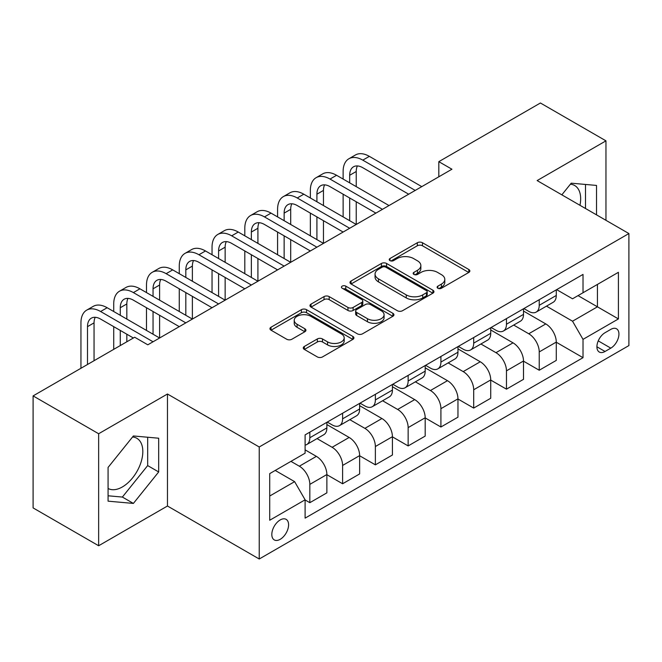 <?xml version="1.0" encoding="UTF-8"?>
<svg xmlns="http://www.w3.org/2000/svg" width="662" height="662" viewBox="0 0 662 662"><rect width="100%" height="100%" fill="white"/><g stroke="black" fill="none" stroke-linecap="round" stroke-linejoin="round"><path stroke-width="0.99" d="M437.847 288.243A2.549 1.473 0 0 0 441.446 288.243L468.795 272.454A3.641 2.102 0 0 0 469.854 270.973A3.641 2.102 0 0 0 468.795 269.484L422.472 242.739A3.641 2.102 0 0 0 417.325 242.739L389.976 258.528A2.549 1.473 0 0 0 389.231 259.57A2.549 1.473 0 0 0 389.976 260.613A2.549 1.473 0 0 0 393.584 260.613L397.117 258.569A11.643 6.728 0 0 1 413.593 258.569L417.449 260.795A11.643 6.728 0 0 1 420.858 265.553A11.643 6.728 0 0 1 417.449 270.303L413.916 272.347A2.549 1.473 0 0 0 413.162 273.389A2.549 1.473 0 0 0 413.916 274.424A2.549 1.473 0 0 0 417.515 274.424L421.057 272.38A11.643 6.728 0 0 1 437.524 272.38L441.38 274.614A11.643 6.728 0 0 1 444.798 279.364A11.643 6.728 0 0 1 441.38 284.122L437.847 286.166A2.549 1.473 0 0 0 437.102 287.2A2.549 1.473 0 0 0 437.847 288.243L437.847 286.166M108.08 488.473A28.921 16.699 120 0 0 122.371 486.942A28.921 16.699 120 0 0 141.263 461.464A28.921 16.699 120 0 0 136.835 438.285A28.921 16.699 120 0 0 132.565 436.978M280.2 539.323A11.866 6.852 120 0 0 287.953 528.864A11.866 6.852 120 0 0 286.133 519.356A11.866 6.852 120 0 0 280.2 519.943A11.866 6.852 120 0 0 272.454 530.403A11.866 6.852 120 0 0 274.267 539.911A11.866 6.852 120 0 0 280.2 539.323M570.404 184.193A28.921 16.699 -60 0 1 574.666 185.501A28.921 16.699 -60 0 1 579.953 205.294M304.346 346.449A3.641 2.102 0 0 0 303.279 347.939A3.641 2.102 0 0 0 304.346 349.42L317.346 356.926A3.641 2.102 0 0 0 322.493 356.926L352.854 339.391A3.641 2.102 0 0 0 353.922 337.91A3.641 2.102 0 0 0 352.854 336.42L306.539 309.675A3.641 2.102 0 0 0 301.392 309.675L271.023 327.21A3.641 2.102 0 0 0 269.955 328.691A3.641 2.102 0 0 0 271.023 330.181L286.72 339.242A3.641 2.102 0 0 0 291.868 339.242L304.859 331.736A3.641 2.102 0 0 0 305.927 330.255A3.641 2.102 0 0 0 304.859 328.766L297.081 324.272A9.731 5.619 0 0 1 294.226 320.3A9.731 5.619 0 0 1 300.234 315.104A9.731 5.619 0 0 1 310.842 316.328L341.344 333.929A9.731 5.619 0 0 1 344.19 337.91A9.731 5.619 0 0 1 338.183 343.098A9.731 5.619 0 0 1 327.574 341.882L322.493 338.944A3.641 2.102 0 0 0 317.346 338.944L304.346 346.449L304.346 349.42M167.469 394.006L98.646 433.742L33.1 395.901L33.1 507.911L98.646 545.753L167.469 506.016L259.231 559.001L259.231 446.982L167.469 394.006L167.469 506.016M605.962 220.314L605.962 140.84L537.139 180.577L628.9 233.554L259.231 446.982M605.962 140.84L540.415 102.999L438.823 161.66L438.823 176.795M33.1 395.901L134.692 337.239L147.8 344.811L451.931 169.224L438.823 161.66M397.382 310.718A3.641 2.102 0 0 0 402.529 310.718L432.89 293.183A3.641 2.102 0 0 0 433.958 291.702A3.641 2.102 0 0 0 432.89 290.213L386.567 263.468A3.641 2.102 0 0 0 381.42 263.468L351.059 281.002A3.641 2.102 0 0 0 349.991 282.484A3.641 2.102 0 0 0 351.059 283.973L397.382 310.718M343.197 288.798A2.549 1.473 0 0 1 345.779 289.153L345.779 286.125L392.872 313.316A3.641 2.102 0 0 1 393.94 314.806A3.641 2.102 0 0 1 392.872 316.287L362.511 333.822A3.641 2.102 0 0 1 357.364 333.822L311.041 307.077L311.041 304.106A3.641 2.102 0 0 0 309.973 305.587A3.641 2.102 0 0 0 311.041 307.077M311.041 304.106L324.032 296.601A3.641 2.102 0 0 1 329.18 296.601L347.964 307.449A3.641 2.102 0 0 0 353.111 307.449L361.733 302.468A3.641 2.102 0 0 0 362.801 300.987A3.641 2.102 0 0 0 361.733 299.497L342.18 288.21A2.549 1.473 0 0 1 341.435 287.167A2.549 1.473 0 0 1 343.007 285.81A2.549 1.473 0 0 1 345.779 286.125M610.811 329.37L605.043 332.705A11.494 6.637 120 0 0 597.529 342.833A11.494 6.637 120 0 0 599.292 352.043A11.494 6.637 120 0 0 605.043 351.472L610.811 348.146A11.494 6.637 120 0 0 618.316 338.017A11.494 6.637 120 0 0 616.554 328.807A11.494 6.637 120 0 0 610.811 329.37M259.231 559.001L628.9 345.572L628.9 233.554M556.668 289.642L572.531 298.794L583.015 292.745L583.015 274.424L305.108 434.876L305.108 453.189L269.715 473.628L269.715 520.249L305.108 499.81L305.108 518.131L583.015 357.679L583.015 339.366L572.531 321.202L546.464 306.15M583.015 292.745L618.416 272.305L618.416 318.927L583.015 339.366M98.646 433.742L98.646 545.753M578.034 295.616L597.438 306.82L597.438 284.42L618.416 272.305M572.531 321.202L597.438 306.82L618.416 318.927M269.715 496.028L294.623 481.646L275.218 470.45M305.108 499.967L309.833 502.69L309.833 484.377A14.829 8.565 -120 0 0 299.34 466.205L290.949 461.364M309.833 502.69L326.871 492.851L326.871 474.538A14.829 8.565 -120 0 0 316.386 456.366L305.108 449.862M326.871 474.687L342.602 483.765L342.602 465.452A14.829 8.565 -120 0 0 332.117 447.289L317.057 438.592M342.602 483.765L359.64 473.926L359.64 455.613A14.829 8.565 -120 0 0 349.155 437.45L326.871 424.582M359.64 455.762L375.371 464.848L375.371 446.527A14.829 8.565 -120 0 0 364.886 428.364L349.826 419.675M375.371 464.848L392.417 455.009L392.417 436.697A14.829 8.565 -120 0 0 381.924 418.525L359.64 405.665M392.417 436.846L408.148 445.923L408.148 427.611A14.829 8.565 -120 0 0 397.655 409.447L382.603 400.75M408.148 445.923L425.186 436.084L425.186 417.772A14.829 8.565 -120 0 0 414.702 399.608L392.417 386.74M425.186 417.921L440.917 427.007L440.917 408.686A14.829 8.565 -120 0 0 430.432 390.522L415.372 381.833M440.917 427.007L457.963 417.168L457.963 398.847A14.829 8.565 -120 0 0 447.471 380.683L425.186 367.824M457.963 399.004L473.694 408.082L473.694 389.769A14.829 8.565 -120 0 0 463.201 371.605L448.149 362.908M473.694 408.082L490.732 398.243L490.732 379.93A14.829 8.565 -120 0 0 480.248 361.766L457.963 348.899M490.732 380.079L506.463 389.165L506.463 370.844A14.829 8.565 -120 0 0 495.979 352.68L480.918 343.992M506.463 389.165L523.501 379.326L523.501 361.005A14.829 8.565 -120 0 0 513.017 342.842L490.732 329.982M523.501 361.162L539.232 370.24L539.232 351.927A14.829 8.565 -120 0 0 528.748 333.764L513.687 325.067M539.232 370.24L556.279 360.401L556.279 342.089A14.829 8.565 -120 0 0 545.786 323.925L523.501 311.057M523.899 308.558L528.748 311.363A14.829 8.565 -120 0 0 536.162 312.092A14.829 8.565 -120 0 0 539.232 305.306L539.232 299.704M491.121 327.483L495.979 330.28A14.829 8.565 -120 0 0 503.393 331.017A14.829 8.565 -120 0 0 506.463 324.223L506.463 318.629M458.352 346.4L463.201 349.205A14.829 8.565 -120 0 0 470.616 349.933A14.829 8.565 -120 0 0 473.694 343.148L473.694 337.546M425.583 365.325L430.432 368.122A14.829 8.565 -120 0 0 437.847 368.858A14.829 8.565 -120 0 0 440.917 362.064L440.917 356.47M392.806 384.241L397.655 387.047A14.829 8.565 -120 0 0 405.078 387.775A14.829 8.565 -120 0 0 408.148 380.989L408.148 375.387M360.037 403.166L364.886 405.963A14.829 8.565 -120 0 0 372.301 406.7A14.829 8.565 -120 0 0 375.371 399.906L375.371 394.312M327.26 422.083L332.117 424.888A14.829 8.565 -120 0 0 339.532 425.616A14.829 8.565 -120 0 0 342.602 418.831L342.602 413.229M556.279 342.237L583.015 357.679M536.162 312.092L553.209 302.253A14.829 8.565 -120 0 0 556.279 295.467L556.279 289.865M503.393 331.017L520.431 321.178A14.829 8.565 -120 0 0 523.501 314.384L523.501 308.79M470.616 349.933L487.662 340.094A14.829 8.565 -120 0 0 490.732 333.309L490.732 327.707M437.847 368.858L454.885 359.019A14.829 8.565 -120 0 0 457.963 352.225L457.963 346.631M405.078 387.775L422.116 377.936A14.829 8.565 -120 0 0 425.186 371.15L425.186 365.548M372.301 406.7L389.347 396.861A14.829 8.565 -120 0 0 392.417 390.067L392.417 384.473M339.532 425.616L356.57 415.777A14.829 8.565 -120 0 0 359.64 408.992L359.64 403.39M305.108 445.137A14.829 8.565 -120 0 0 306.754 444.541L323.801 434.702A14.829 8.565 -120 0 0 326.871 427.909L326.871 422.315M306.754 444.541A14.829 8.565 -120 0 0 309.833 437.748L309.833 432.154M294.623 481.646L305.108 499.81M596.52 214.86L596.52 185.434L571.223 183.175L561.839 194.843M108.08 501.167L133.385 503.426L158.681 471.948L158.681 438.219L133.385 435.96L108.08 467.43L108.08 501.167M585.506 208.505L585.506 184.45M108.08 495.788L122.371 497.063L147.676 465.593L147.676 437.234M147.676 465.593L158.681 471.948M122.371 497.063L133.385 503.426M438.865 288.607L441.38 287.151A11.643 6.728 0 0 0 444.798 282.393L444.798 279.364M420.858 265.553L420.858 268.573A11.643 6.728 0 0 1 417.449 273.332L414.933 274.788M468.746 272.487L422.472 245.768A3.641 2.102 0 0 0 417.325 245.768L390.994 260.969M432.84 293.208L386.567 266.496A3.641 2.102 0 0 0 381.42 266.496L351.108 283.998M426.46 292.736A2.549 1.473 0 0 0 427.205 291.702A2.549 1.473 0 0 0 426.46 290.659L385.797 267.183A2.549 1.473 0 0 0 382.197 267.183L378.465 269.335A11.643 6.728 0 0 0 375.056 274.093A11.643 6.728 0 0 0 378.465 278.843L406.253 294.896A11.643 6.728 0 0 0 422.728 294.896L426.46 292.736L426.46 295.765A2.549 1.473 0 0 0 427.205 294.722L427.205 291.702M375.056 274.093L375.056 277.121A11.643 6.728 0 0 0 378.465 281.871L378.465 278.843M426.46 295.765L422.728 297.917A11.643 6.728 0 0 1 406.253 297.917L378.465 281.871M311.09 307.102L324.032 299.629L324.032 296.601M362.801 300.987L362.801 304.015A3.641 2.102 0 0 1 361.733 305.496L353.111 310.478A3.641 2.102 0 0 1 347.964 310.478L329.18 299.629A3.641 2.102 0 0 0 324.032 299.629M345.779 289.153L392.823 316.312M367.46 318.703A9.731 5.619 0 0 0 378.068 319.92A9.731 5.619 0 0 0 384.084 314.731A9.731 5.619 0 0 0 381.229 310.751L370.488 304.553A3.641 2.102 0 0 0 365.341 304.553L356.719 309.526A3.641 2.102 0 0 0 355.651 311.016A3.641 2.102 0 0 0 356.719 312.497L367.46 318.703L367.46 321.732A9.731 5.619 0 0 0 378.068 322.948A9.731 5.619 0 0 0 384.084 317.752L384.084 314.731M355.651 311.016L355.651 314.045A3.641 2.102 0 0 0 356.719 315.526L356.719 312.497M367.46 321.732L356.719 315.526M344.19 337.91L344.19 340.93A9.731 5.619 0 0 1 338.183 346.127A9.731 5.619 0 0 1 327.574 344.91L322.493 341.973A3.641 2.102 0 0 0 317.346 341.973L304.396 349.445M294.226 320.3L294.226 323.329A9.731 5.619 0 0 0 297.081 327.301L297.081 324.272M304.818 331.77L297.081 327.301M352.813 339.416L306.539 312.704A3.641 2.102 0 0 0 301.392 312.704L271.072 330.206M343.123 179.063L343.123 171.499A27.812 16.053 60 0 1 348.882 158.764L355.436 154.982A27.812 16.053 60 0 1 369.346 156.356L421.777 186.634M348.882 158.764A27.812 16.053 60 0 1 362.793 160.146L415.223 190.416M408.669 194.198L362.793 167.709A18.536 10.7 -120 0 0 353.516 166.791A18.536 10.7 -120 0 0 349.677 175.281L349.677 182.853M357.397 165.939A18.536 10.7 -120 0 0 356.239 171.499L356.239 186.634M349.677 197.988L349.677 220.694M356.239 201.769L356.239 224.476L303.8 194.198L297.246 197.988L349.677 228.258M343.123 216.904L343.123 194.198M310.354 197.988L310.354 190.416A27.812 16.053 60 0 1 316.113 177.689L322.667 173.899A27.812 16.053 60 0 1 336.569 175.281L389.008 205.551M316.113 177.689A27.812 16.053 60 0 1 330.015 179.063L382.454 209.341M375.9 213.123L330.015 186.634A18.536 10.7 -120 0 0 320.747 185.716A18.536 10.7 -120 0 0 316.908 194.198L316.908 201.769M324.62 184.864A18.536 10.7 -120 0 0 323.461 190.416L323.461 205.551M316.908 216.904L316.908 239.611M323.461 220.694L323.461 243.393L271.023 213.123L264.469 216.904L316.908 247.183M310.354 235.829L310.354 213.123M343.123 232.039L297.246 205.551A18.536 10.7 -120 0 0 287.978 204.632A18.536 10.7 -120 0 0 284.139 213.123L284.139 220.694M291.851 203.78A18.536 10.7 -120 0 0 290.692 209.341L290.692 224.476M284.139 235.829L284.139 258.536M290.692 239.611L290.692 262.317L238.254 232.039L231.7 235.829L284.139 266.099M277.585 254.746L277.585 232.039M277.585 216.904L277.585 209.341A27.812 16.053 60 0 1 283.344 196.606A27.812 16.053 60 0 1 297.246 197.988M283.344 196.606L289.898 192.824A27.812 16.053 60 0 1 303.8 194.198M310.354 250.964L264.469 224.476A18.536 10.7 -120 0 0 255.201 223.557A18.536 10.7 -120 0 0 251.361 232.048L251.361 239.611M259.082 222.705A18.536 10.7 -120 0 0 257.915 228.258L257.915 243.393M251.361 254.746L251.361 277.452M257.915 258.536L257.915 281.234L205.485 250.964L198.931 254.746L251.361 285.024M244.808 273.671L244.808 250.964M244.808 235.829L244.808 228.258A27.812 16.053 60 0 1 250.567 215.531A27.812 16.053 60 0 1 264.469 216.904M250.567 215.531L257.121 211.749A27.812 16.053 60 0 1 271.023 213.123M277.585 269.881L231.7 243.393A18.536 10.7 -120 0 0 222.432 242.474A18.536 10.7 -120 0 0 218.592 250.964L218.592 258.536M226.305 241.622A18.536 10.7 -120 0 0 225.146 247.183L225.146 262.317M218.592 273.671L218.592 296.377M225.146 277.452L225.146 300.159L172.708 269.881L166.154 273.671L218.592 303.941M212.039 292.587L212.039 269.889M212.039 254.746L212.039 247.183A27.812 16.053 60 0 1 217.798 234.447A27.812 16.053 60 0 1 231.7 235.829M217.798 234.447L224.352 230.666A27.812 16.053 60 0 1 238.254 232.039M244.808 288.806L198.931 262.317A18.536 10.7 -120 0 0 189.655 261.399A18.536 10.7 -120 0 0 185.815 269.889L185.815 277.452M193.536 260.547A18.536 10.7 -120 0 0 192.377 266.099L192.377 281.234M185.815 292.587L185.815 315.294M192.377 296.377L192.377 319.076L139.939 288.806L133.385 292.587L185.815 322.866M179.261 311.512L179.261 288.806M179.261 273.671L179.261 266.099A27.812 16.053 60 0 1 185.021 253.372A27.812 16.053 60 0 1 198.931 254.746M185.021 253.372L191.575 249.591A27.812 16.053 60 0 1 205.485 250.964M212.039 307.731L166.154 281.234A18.536 10.7 -120 0 0 156.886 280.316A18.536 10.7 -120 0 0 153.046 288.806L153.046 296.377M160.758 279.463A18.536 10.7 -120 0 0 159.6 285.024L159.6 300.159M153.046 311.512L153.046 334.219M159.6 315.294L159.6 338.001L107.161 307.731L100.607 311.512L153.046 341.782M146.492 330.429L146.492 307.731M146.492 292.587L146.492 285.024A27.812 16.053 60 0 1 152.252 272.289A27.812 16.053 60 0 1 166.154 273.671M152.252 272.289L158.806 268.507A27.812 16.053 60 0 1 172.708 269.881M179.261 326.647L133.385 300.159A18.536 10.7 -120 0 0 124.117 299.241A18.536 10.7 -120 0 0 120.277 307.731L120.277 315.294M127.989 298.388A18.536 10.7 -120 0 0 126.831 303.941L126.831 319.076M120.277 330.429L120.277 345.572M126.831 334.219L126.831 341.782M113.723 349.354L113.723 326.647M113.723 311.512L113.723 303.941A27.812 16.053 60 0 1 119.483 291.214A27.812 16.053 60 0 1 133.385 292.587M119.483 291.214L126.037 287.432A27.812 16.053 60 0 1 139.939 288.806M133.385 338.001L100.607 319.076A18.536 10.7 -120 0 0 91.339 318.157A18.536 10.7 -120 0 0 87.5 326.647L87.5 364.489M95.22 317.305A18.536 10.7 -120 0 0 94.054 322.866L94.054 360.707M80.946 368.271L80.946 322.866A27.812 16.053 60 0 1 86.705 310.13A27.812 16.053 60 0 1 100.607 311.512M86.705 310.13L93.259 306.349A27.812 16.053 60 0 1 107.161 307.731M299.34 466.205L316.386 456.366M332.117 447.289L349.155 437.45M364.886 428.364L381.924 418.525M397.655 409.447L414.702 399.608M430.432 390.522L447.471 380.683M463.201 371.605L480.248 361.766M495.979 352.68L513.017 342.842M528.748 333.764L545.786 323.925M539.232 305.306L556.279 295.467M539.232 351.927L556.279 342.089M506.463 370.844L523.501 361.005M506.463 324.223L523.501 314.384M473.694 389.769L490.732 379.93M473.694 343.148L490.732 333.309M440.917 408.686L457.963 398.847M440.917 362.064L457.963 352.225M408.148 427.611L425.186 417.772M408.148 380.989L425.186 371.15M375.371 446.527L392.417 436.697M375.371 399.906L392.417 390.067M342.602 465.452L359.64 455.613M342.602 418.831L359.64 408.992M309.833 484.377L326.871 474.538M309.833 437.748L326.871 427.909M598.241 340.88L610.811 348.146M596.917 346.78L605.043 351.472M441.38 287.151L441.38 284.122M413.916 274.424L413.916 272.347M417.449 273.332L417.449 270.303M389.976 260.613L389.976 258.528M417.325 245.768L417.325 242.739M422.472 245.768L422.472 242.739M468.795 272.454L468.795 269.484M351.059 283.973L351.059 281.002M381.42 266.496L381.42 263.468M386.567 266.496L386.567 263.468M432.89 293.183L432.89 290.213M406.253 297.917L406.253 294.896M422.728 297.917L422.728 294.896M329.18 299.629L329.18 296.601M347.964 310.478L347.964 307.449M353.111 310.478L353.111 307.449M361.733 305.496L361.733 302.468M392.872 316.287L392.872 313.316M317.346 341.973L317.346 338.944M322.493 341.973L322.493 338.944M327.574 344.91L327.574 341.882M304.859 331.736L304.859 328.766M271.023 330.181L271.023 327.21M301.392 312.704L301.392 309.675M306.539 312.704L306.539 309.675M352.854 339.391L352.854 336.42M369.346 156.356L362.793 160.146M356.239 171.499L349.677 175.281M336.569 175.281L330.015 179.063M323.461 190.416L316.908 194.198M290.692 209.341L284.139 213.123M257.915 228.258L251.361 232.048M225.146 247.183L218.592 250.964M192.377 266.099L185.815 269.889M159.6 285.024L153.046 288.806M126.831 303.941L120.277 307.731M94.054 322.866L87.5 326.647"/></g></svg>
